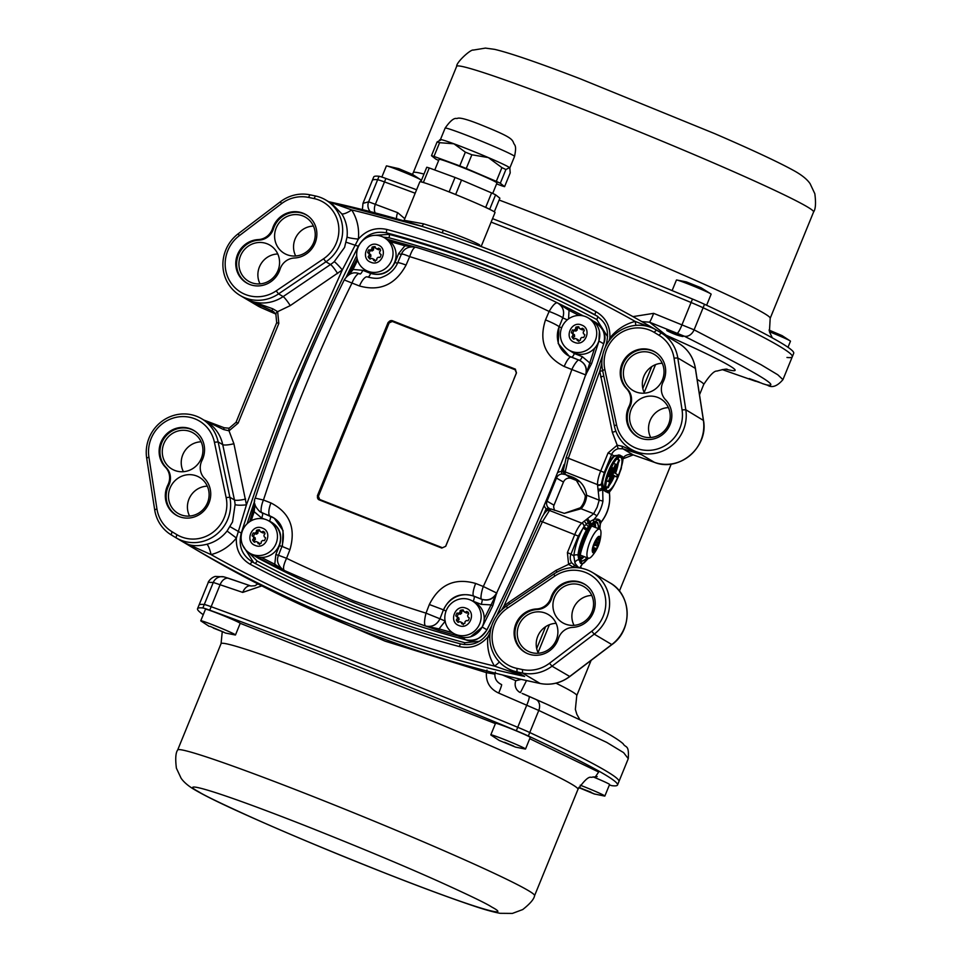 <?xml version="1.0" encoding="UTF-8"?>
<svg xmlns="http://www.w3.org/2000/svg" width="962" height="962" viewBox="0 0 962 962"><rect width="100%" height="100%" fill="white"/><g stroke="black" fill="none" stroke-linecap="round" stroke-linejoin="round"><path stroke-width="1.44" d="M520.43 692.568L526.515 680.567M666.197 335.834L666.221 335.269A179.882 7.828 22.2 0 1 726.298 369.3M523.532 693.939L546.38 704.052L522.751 693.65M224.976 577.164L250.998 586.014A9.367 5.628 -70.7 0 0 250.914 585.99L254.942 585.762L257.864 583.898M546.38 704.052L550.24 705.771M520.25 692.496A9.367 8.995 114 0 1 515.836 680.711L521.236 679.388M666.979 330.7L666.726 330.363C666.594 329.232 683.886 335.81 683.008 336.532C678.631 335.882 673.292 333.934 666.979 330.7M753.09 380.255L761.712 383.225M762.337 383.561A9.367 6.169 108.7 0 0 762.469 383.61L766.269 384.812C782.599 388.059 755.242 371.837 684.174 336.147L649.494 322.162L666.221 335.269A9.367 8.971 127.1 0 0 664.586 334.884M755.627 381.289L722.185 369.576L755.591 381.265M495.382 672.053L494.913 674.146C494.66 678.883 496.885 682.359 501.599 684.583A9.367 0.697 113.2 0 1 498.701 693.085L538.768 710.449L606.745 742.399L623.592 752.621L628.27 758.657M208.297 582.347L213.287 582.443L242.725 592.4A9.367 5.628 -70.7 0 1 250.914 585.99L228.776 578.366A9.367 6.169 108.7 0 0 220.154 584.631L211.147 606.709A406.12 17.677 22.2 0 1 517.724 727.284A21.873 0.95 22.2 0 1 529.761 732.527A406.12 17.677 22.2 0 1 618.939 781.529A406.12 17.677 -157.8 0 0 529.761 732.527A21.873 0.95 -157.8 0 0 517.724 727.284A406.12 17.677 -157.8 0 0 211.147 606.709A21.873 0.95 -157.8 0 0 204.281 604.521A21.873 0.95 22.2 0 1 211.147 606.709L209.728 610.173A406.12 17.677 22.2 0 1 516.317 730.747A21.873 0.95 22.2 0 1 528.342 736.002A406.12 17.677 22.2 0 1 617.52 785.004A406.12 17.677 22.2 0 1 612.205 785.713A21.873 0.95 22.2 0 1 609.391 784.944M554.485 510.353L553.595 506.77A6.253 5.988 -59.3 0 1 554.016 505.194L563.455 482.07A6.253 5.988 -59.3 0 1 571.392 478.487L579.124 481.529M641.882 321.633L649.494 322.162A9.367 0.709 111.5 0 0 653.667 313.347L632.972 316.618M766.269 384.812A9.367 9.259 102.4 0 0 767.387 385.137C771.993 388.167 777.176 386.327 782.936 379.653L777.813 374.795L760.954 364.67L694.095 329.834L653.667 313.347M396.536 218.747A9.367 5.64 -68.6 0 1 397.691 212.674L368.626 201.816L362.975 203.355L362.409 209.608M207.311 486.159A20.31 19.468 -59.3 0 0 189.586 516.065M556.108 623.34A20.31 19.468 -59.3 0 0 538.371 653.246M201.118 441.798A20.31 19.468 -59.3 0 0 183.393 471.705M591.774 595.442A20.31 19.468 -59.3 0 0 574.037 625.348M313.444 226.082A20.31 19.468 -59.3 0 0 295.707 255.988M277.777 253.98A20.31 19.468 -59.3 0 0 260.041 283.886M404.786 218.675L397.691 212.674M242.725 592.4L261.796 585.906M486.988 670.033L486.387 672.642L385.016 641.137L294.372 601.791M498.701 693.085C489.971 688.972 485.858 682.166 486.387 672.642L494.913 674.146M203.259 614.694A406.12 17.677 22.2 0 1 197.547 608.705L198.966 605.23A406.12 17.677 22.2 0 1 204.281 604.521A406.12 17.677 -157.8 0 0 198.966 605.23L208.309 582.335C207.431 583.381 210.101 577.837 215.272 576.43L223.857 576.851A9.367 9.259 102.4 0 0 213.287 582.443L202.862 607.984A21.873 0.95 22.2 0 1 209.728 610.173M662.229 363.263A20.31 19.468 -59.3 0 0 644.504 393.169M668.422 407.623A20.31 19.468 -59.3 0 0 650.697 437.518M550.036 508.898L548.28 507.708A6.253 5.988 120.7 0 1 547.065 501.07L556.505 477.958A6.253 5.988 120.7 0 1 562.036 473.977L565.584 474.531L575.312 478.607L585.293 495.634A18.747 17.977 120.7 0 1 580.327 507.804L564.297 513.359M677.284 333.153A9.367 1.419 -68.4 0 0 682.07 324.579L691.077 302.501A406.12 17.677 -157.8 0 0 491.113 222.114A406.12 17.677 22.2 0 1 691.077 302.501A21.873 0.95 22.2 0 1 703.114 307.756A21.873 0.95 -157.8 0 0 691.077 302.501L692.496 299.038A406.12 17.677 -157.8 0 0 492.532 218.639M782.948 379.629L792.291 356.758A406.12 17.677 -157.8 0 0 703.114 307.756A406.12 17.677 22.2 0 1 792.291 356.758A406.12 17.677 22.2 0 1 786.964 357.467M370.274 211.616A9.367 9.247 -89.5 0 1 368.626 201.816L377.633 179.738A406.12 17.677 -157.8 0 0 372.318 180.459A406.12 17.677 22.2 0 1 377.633 179.738A21.873 0.95 22.2 0 1 384.499 181.926A21.873 0.95 -157.8 0 0 377.633 179.738L379.04 176.274A406.12 17.677 -157.8 0 0 373.725 176.984L362.987 203.319M415.175 193.23A406.12 17.677 -157.8 0 0 384.499 181.926A406.12 17.677 22.2 0 1 415.175 193.23M580.759 566.774A3.127 2.802 -15.7 0 1 580.687 566.57L581.024 567.556A9.367 8.983 -59.3 0 0 581.385 568.241L580.687 566.57A3.127 2.802 -15.7 0 1 580.663 566.462M207.503 502.741A20.96 20.094 120.7 0 1 178.607 513.708A20.96 20.094 120.7 0 1 171.501 485.137A20.96 20.094 120.7 0 1 199.976 477.657A20.96 20.094 120.7 0 1 207.503 502.741M556.301 639.922A20.96 20.094 120.7 0 1 527.404 650.889A20.96 20.094 120.7 0 1 520.286 622.318A20.96 20.094 120.7 0 1 548.773 614.838A20.96 20.094 120.7 0 1 556.301 639.922M201.323 458.393A20.96 20.094 120.7 0 1 172.426 469.348A20.96 20.094 120.7 0 1 165.308 440.776A20.96 20.094 120.7 0 1 193.795 433.309A20.96 20.094 120.7 0 1 201.323 458.393M591.967 612.036A20.96 20.094 120.7 0 1 563.071 622.991A20.96 20.094 120.7 0 1 555.964 594.42A20.96 20.094 120.7 0 1 584.439 586.952A20.96 20.094 120.7 0 1 591.967 612.036M313.636 242.677A20.96 20.094 120.7 0 1 284.74 253.631A20.96 20.094 120.7 0 1 277.633 225.06A20.96 20.094 120.7 0 1 306.108 217.592A20.96 20.094 120.7 0 1 313.636 242.677M277.97 270.562A20.96 20.094 120.7 0 1 249.074 281.529A20.96 20.094 120.7 0 1 241.955 252.958A20.96 20.094 120.7 0 1 270.442 245.478A20.96 20.094 120.7 0 1 277.97 270.562M565.488 474.555L572.318 477.044L577.741 480.303M585.293 495.634L586.628 495.238A20.827 19.974 120.7 0 1 581.108 508.754L593.686 513.696L581.902 523.075A3.127 2.633 48.9 0 1 584.138 526.382L588.131 522.486L593.999 519.456C597.751 518.542 600.096 519.444 601.034 522.15L600.264 524.422L599.314 521.031L597.739 520.105L593.698 522.101L588.455 526.286L586.435 530.122A23.425 6.578 111.5 0 0 577.994 555.11A3.127 2.104 5.9 0 0 573.809 555.832L575.011 563.251L577.982 566.979M662.433 379.858A20.96 20.094 120.7 0 1 633.537 390.812A20.96 20.094 120.7 0 1 626.418 362.241A20.96 20.094 120.7 0 1 654.906 354.774A20.96 20.094 120.7 0 1 662.433 379.858M668.614 424.206A20.96 20.094 120.7 0 1 639.718 435.173A20.96 20.094 120.7 0 1 632.611 406.601A20.96 20.094 120.7 0 1 661.086 399.122A20.96 20.094 120.7 0 1 668.614 424.206M229.281 428.234L224.23 427.765L223.497 429.509L229.016 430.808A3.127 0.661 -101.9 0 1 229.136 428.21L229.136 428.21A3.127 0.661 -101.9 0 1 229.281 428.234M203.884 420.069L224.23 427.765L229.136 428.21L236.015 422.366L276.695 322.691L278.824 323.424L277.645 311.652L272.763 308.778L248.521 300.108A37.482 35.943 -59.3 0 0 283.141 296.597L278.559 293.879A37.482 35.943 120.7 0 1 240.127 295.454A37.482 35.943 120.7 0 1 238.263 233.73L280.471 201.707A37.482 35.943 120.7 0 1 309.968 194.817A1207.731 1157.995 120.7 0 1 315.488 195.983A36.833 35.317 120.7 0 1 325.745 199.988A36.833 35.317 120.7 0 1 325.938 261.808L330.519 264.514L283.141 296.597A9.367 1.178 -124.1 0 1 290.259 305.615L277.645 311.652A3.127 0.818 145.3 0 0 275.841 313.889L275.841 313.889A3.127 0.818 145.3 0 0 275.914 313.949L271.969 310.774L275.841 313.889L276.695 322.691M146.681 458.128A37.482 35.943 120.7 0 1 162.482 420.911A37.482 35.943 120.7 0 1 201.719 418.783A37.482 35.943 120.7 0 1 218.146 441.931L229.858 497.246A36.833 35.317 120.7 0 1 215.512 535.173A36.833 35.317 120.7 0 1 176.154 537.866A36.833 35.317 120.7 0 1 176.01 537.77A1207.731 1157.995 120.7 0 1 171.2 534.872A37.482 35.943 120.7 0 1 154.702 509.908L146.681 458.128L148.918 457.082A34.367 32.948 120.7 0 1 175.757 417.4A34.367 32.948 120.7 0 1 214.418 442.231L226.13 497.546A33.706 32.311 120.7 0 1 212.939 532.311A33.706 32.311 120.7 0 1 176.852 534.644A1204.604 1155.001 120.7 0 1 172.054 531.745A34.367 32.948 120.7 0 1 156.926 508.862L148.918 457.082M569.72 676.466L552.02 666.173A37.482 35.943 120.7 0 1 522.522 673.051A1207.731 1157.995 120.7 0 1 517.003 671.885A36.833 35.317 120.7 0 1 506.746 667.893A36.833 35.317 120.7 0 1 506.553 606.072L553.932 573.989A37.482 35.943 120.7 0 1 592.364 572.426A37.482 35.943 120.7 0 1 594.227 634.15L611.784 644.552L569.576 676.575A37.482 35.943 120.7 0 1 540.079 683.453A1207.731 1157.995 120.7 0 1 198.352 551.034L188.432 545.153A1207.731 1157.995 120.7 0 1 183.718 542.34M549.506 663.263L552.02 666.173L594.227 634.15L591.726 631.24L549.506 663.263A34.367 32.948 120.7 0 1 522.474 669.564A1204.604 1155.001 120.7 0 1 516.967 668.41A33.706 32.311 120.7 0 1 492.496 642.255A33.706 32.311 120.7 0 1 507.407 608.176L554.785 576.094A34.367 32.948 120.7 0 1 600.216 584.331A34.367 32.948 120.7 0 1 591.726 631.24M575.12 565.776L575.168 565.788A3.127 1.611 113 0 0 573.051 566.991L575.372 567.592M575.228 565.824A3.127 1.611 113 0 0 575.168 565.788L580.699 568.109L575.228 565.824L571.849 562.974A9.367 8.983 120.7 0 1 570.959 554.148L573.809 555.832C574.999 546.765 578.198 537.313 583.381 527.513A3.127 1.263 -151.1 0 0 586.435 530.122M581.144 568.193L581.024 567.556A3.127 2.97 -177.9 0 1 580.639 566.149M195.803 431.782A23.353 22.391 -59.3 0 0 165.5 436.532A23.353 22.391 -59.3 0 0 166.234 467.604A15.705 15.055 120.7 0 1 168.723 485.437A23.353 22.391 -59.3 0 0 178.235 516.197M586.447 585.425A23.353 22.391 -59.3 0 0 551.743 598.268A15.705 15.055 120.7 0 1 537.397 609.487A23.353 22.391 -59.3 0 0 515.584 627.933A23.353 22.391 -59.3 0 0 527.02 653.378M308.117 216.065A23.353 22.391 -59.3 0 0 273.412 228.908A15.705 15.055 120.7 0 1 259.067 240.127A23.353 22.391 -59.3 0 0 237.253 258.574A23.353 22.391 -59.3 0 0 248.689 284.018M481.144 246.537L495.033 212.518A40.608 1.768 -157.8 0 0 458.092 195.539A40.608 1.768 -157.8 0 0 419.829 181.83L404.124 220.298L423.52 223.821L443.278 230.05C461.026 236.363 473.148 241.294 479.605 244.829L480.002 246.116M600.011 526.972L599.819 529.22M563.395 472.426L562.974 471.488L561.351 471.512L562.036 473.977M571.392 478.487L563.792 473.328M557.563 472.643A8.333 7.985 120.7 0 1 561.351 471.512L561.676 470.55L563.491 471.188M565.379 474.47L562.974 471.488M581.902 523.075A15.62 4.389 -68.5 0 1 581.794 523.16L549.494 510.461L550.961 508.958L564.345 513.359L581.108 508.754L580.327 507.804M597.895 489.165A3.127 1.407 -7.7 0 0 601.996 488.083L601.539 483.886A3.127 2.501 178.6 0 1 597.522 484.776L599.206 500.18L586.628 495.238C585.317 486.483 580.555 480.423 572.318 477.044M598.34 490.933A3.127 0.926 166.7 0 0 602.561 489.393L603.571 489.069L606.192 491.895A19.529 5.483 -68.5 0 1 605.976 491.786A19.529 5.483 -68.5 0 1 608.405 471.308A19.529 5.483 -68.5 0 1 620.49 455.555C620.454 458.092 624.013 450.505 621.199 468.759C609.559 499.783 607.118 490.115 606.192 491.895L602.693 489.67L602.946 501.094L599.206 500.18L597.149 507.214L593.686 513.696L596.921 515.836L593.999 519.456A3.127 2.621 -111.7 0 0 593.698 522.101L591.233 525.673C584.078 536.616 580.17 547.546 579.521 558.465L579.545 559.499C579.797 563.648 581.313 564.754 584.102 562.794L584.066 562.902M609.427 493.578L609.403 493.326A37.482 35.943 120.7 0 1 601.034 522.15A3.127 2.91 -8.9 0 0 600.228 523.977L599.891 525.961M618.482 448.689L622.979 448.821A3.127 1.599 -71.5 0 1 622.318 446.26L617.207 445.214A3.127 0.661 78.1 0 0 618.482 448.689A9.367 8.983 120.7 0 0 611.64 454.473L613.732 455.711C608.044 462.494 604.04 471.428 601.719 482.527L604.268 472.522L611.64 454.473L608.08 452.922L600.721 470.971L568.326 458.237L565.223 471.921L597.522 484.62A15.62 4.389 -68.5 0 1 597.522 484.776M619.636 455.218L613.732 455.711L614.189 456.457A19.529 5.483 111.5 0 0 602.549 482.443L603.571 489.069M654.569 462.397A3.127 0.866 -70.6 0 1 654.521 462.385A3.127 0.866 -70.6 0 1 654.473 462.361L641.498 454.677L622.979 448.821L633.176 454.87A9.367 8.983 -59.3 0 0 622.366 458.802M703.402 420.406L685.81 409.752A37.482 35.943 120.7 0 1 670.009 446.957A37.482 35.943 120.7 0 1 630.783 449.086A37.482 35.943 120.7 0 1 614.357 425.95L602.645 370.635A36.833 35.317 120.7 0 1 616.979 332.696A36.833 35.317 120.7 0 1 656.337 330.014A36.833 35.317 120.7 0 1 656.481 330.098A1207.731 1157.995 120.7 0 1 661.303 332.996A37.482 35.943 120.7 0 1 677.801 357.972L685.81 409.752L682.058 409.884A34.367 32.948 120.7 0 1 655.206 449.567A34.367 32.948 120.7 0 1 616.546 424.735L604.833 369.42A33.706 32.311 120.7 0 1 618.025 334.656A33.706 32.311 120.7 0 1 654.112 332.323A1204.604 1155.001 120.7 0 1 658.922 335.221A34.367 32.948 120.7 0 1 674.037 358.104L682.058 409.884M479.377 245.887A3.127 2.958 119.5 0 1 479.605 244.829M656.914 353.246A23.353 22.391 -59.3 0 0 626.611 357.996A23.353 22.391 -59.3 0 0 627.344 389.069A15.705 15.055 120.7 0 1 629.833 406.902A23.353 22.391 -59.3 0 0 639.345 437.662M544.191 505.399A8.333 7.985 -59.3 0 0 546.139 508.778L548.027 509.607M547.546 510.401L545.707 509.704L548.28 507.708M588.552 558.056L584.451 562.505M204.04 420.166L223.497 429.509M227.068 531.024L232.551 521.921L235.101 504.569A9.367 1.575 175.4 0 0 246.452 504.822L236.375 538.011L227.068 531.024A36.833 35.317 -59.3 0 1 206.89 544.251C197.198 546.632 189.454 545.983 183.646 542.303L188.432 545.153A1207.731 1157.995 120.7 0 0 524.639 676.418L494.516 666.089A9.367 2.393 147.6 0 0 499.326 661.928M206.89 544.251A9.367 1.924 75.8 0 1 211.051 554.605C221.224 551.923 229.665 546.392 236.375 538.011C235.81 549.747 240.428 558.513 250.228 564.297C316.714 599.627 386.423 627.044 459.355 646.56C470.502 649.013 480.002 645.803 487.866 636.928C486.832 647.534 489.045 657.262 494.516 666.089C394.745 641.87 300.264 604.701 211.051 554.605L183.646 542.303M512.626 671.368L524.639 676.418L517.003 671.885L516.967 668.41M557.022 572.113A9.367 1.178 55.9 0 0 555.976 570.394L568.59 564.357L573.051 566.991M575.011 563.251A3.127 2.092 149.7 0 1 578.811 559.764L582.467 563.924L580.687 566.582M577.994 555.11L578.811 559.764L579.545 559.499M548.292 509.295L546.837 510.81A3.127 2.658 -130.2 0 1 549.494 510.461L542.388 521.801L578.33 536.099L570.959 554.148L567.412 552.597L568.59 564.357A3.127 0.818 -34.7 0 1 571.849 562.974M166.234 467.604L165.416 467.207A23.425 22.463 120.7 0 1 164.827 435.858A23.425 22.463 120.7 0 1 195.442 431.517A23.425 22.463 120.7 0 1 201.96 460.557A15.62 14.971 120.7 0 0 204.437 478.294A23.425 22.463 120.7 0 1 206.289 508.008A23.425 22.463 120.7 0 1 177.826 516.017A23.425 22.463 120.7 0 1 167.893 484.944L168.723 485.437M165.416 467.207A15.62 14.971 120.7 0 1 167.893 484.944M536.628 608.946A23.425 22.463 120.7 0 0 514.682 627.693A23.425 22.463 120.7 0 0 526.623 653.198A23.425 22.463 120.7 0 0 558.393 638.54A15.62 14.971 120.7 0 1 572.667 627.38A23.425 22.463 120.7 0 0 594.071 610.63A23.425 22.463 120.7 0 0 586.086 585.161A23.425 22.463 120.7 0 0 550.901 597.799A15.62 14.971 120.7 0 1 536.628 608.946L537.397 609.487M273.412 228.908L272.571 228.439A15.62 14.971 120.7 0 1 258.309 239.586L259.067 240.127M272.571 228.439A23.425 22.463 120.7 0 1 307.768 215.801A23.425 22.463 120.7 0 1 315.74 241.27A23.425 22.463 120.7 0 1 294.336 258.02A15.62 14.971 120.7 0 0 280.062 269.18A23.425 22.463 120.7 0 1 248.292 283.838A23.425 22.463 120.7 0 1 236.351 258.333A23.425 22.463 120.7 0 1 258.309 239.586M280.471 201.707L281.457 203.703A34.367 32.948 120.7 0 1 308.501 197.402A1204.604 1155.001 120.7 0 1 314.009 198.557A33.706 32.311 120.7 0 1 338.468 224.711A33.706 32.311 120.7 0 1 323.569 258.79L276.19 290.873A34.367 32.948 120.7 0 1 230.76 282.636A34.367 32.948 120.7 0 1 239.249 235.726L238.263 233.73M281.457 203.703L239.249 235.726M276.19 290.873L278.559 293.879L325.938 261.808L323.569 258.79M261.52 307.816L257.684 305.856A37.482 35.943 120.7 0 0 261.496 307.804L275.998 314.129L261.52 307.816A3.127 0.878 -66.4 0 1 261.52 307.816A3.127 0.878 -66.4 0 1 261.496 307.804L248.521 300.108L271.969 310.774L272.763 308.778M423.52 223.821A3.127 1.623 -74 0 1 421.188 226.094L421.067 226.046A1207.731 1157.995 120.7 0 0 328.631 201.695M443.278 230.05L442.255 232.852L422.498 226.491L328.595 201.671M609.102 340.752L609.86 337.999C610.425 326.262 605.795 317.508 596.007 311.712C529.521 276.395 459.812 248.966 386.868 229.461C375.733 227.008 366.233 230.207 358.357 239.081L342.316 269.937A9.367 0.854 48.7 0 0 334.247 261.64L344.576 247.402L347.041 237.049A36.833 35.317 -59.3 0 0 341.738 213.804L331.625 203.475M635.786 325.384A9.367 1.924 75.8 0 0 635.173 321.416L649.867 327.044M662.806 333.838L663.768 334.415M328.715 201.743L351.719 209.932A9.367 2.393 -32.4 0 1 341.738 213.804M547.318 509.848L550.961 508.958M600.12 526.178L599.987 527.332M565.139 474.23L565.223 471.921A3.127 2.525 -2.1 0 1 563.516 469.757L563.395 472.234M619.865 456.986L619.552 455.471M614.189 456.457L618.867 454.918L620.49 455.555M630.783 449.086L635.365 451.803A37.482 35.943 -59.3 0 0 641.498 454.677L622.318 446.26M627.344 389.069L626.527 388.672A23.425 22.463 120.7 0 1 625.937 357.323A23.425 22.463 120.7 0 1 656.553 352.982A23.425 22.463 120.7 0 1 663.083 382.022A15.62 14.971 120.7 0 0 665.548 399.759A23.425 22.463 120.7 0 1 667.4 429.473A23.425 22.463 120.7 0 1 638.936 437.482A23.425 22.463 120.7 0 1 629.004 406.409L629.833 406.902M626.527 388.672A15.62 14.971 120.7 0 1 629.004 406.409M383.249 237.121L388.997 237.806C461.459 257.191 530.711 284.427 596.777 319.528A3.127 0.89 118 0 0 597.486 316.318L597.943 316.57M373.857 235.401L389.105 234.367A1068.289 1024.289 120.7 0 1 597.486 316.318L597.041 315.945M253.643 562.626L242.604 545.033M600.228 523.977L599.314 521.031M597.739 520.105L593.758 522.462M587.686 558.008L581.866 561.399C574.831 558.561 591.51 517.7 597.667 522.679L599.122 528.932M489.826 637.048A9.367 1.142 6.2 0 1 487.866 636.928L490.139 632.695M501.43 610.245L503.92 606.084A9.367 0.854 -131.3 0 1 504.894 607.262M579.521 558.465L578.679 558.694A23.425 6.578 111.5 0 1 590.716 524.999L591.233 525.673M578.33 536.099L584.006 526.587A3.127 1.503 -154.9 0 0 587.024 528.944M610.714 338.684L609.86 337.999C616.57 329.629 625.011 324.098 635.173 321.416C545.971 271.308 451.479 234.151 351.719 209.932C357.191 218.759 359.403 228.475 358.357 239.081A9.367 1.142 6.2 0 1 347.041 237.049M602.272 484.235L601.49 484.319A3.127 2.429 178.8 0 1 597.534 485.125M588.455 526.286A3.127 1.708 -139.6 0 1 586.111 523.953A3.127 1.984 -129.7 0 0 583.994 521.308M591.377 525.48L590.872 524.831A3.127 1.359 -111.6 0 1 589.514 521.705A3.127 0.998 -124.4 0 0 587.722 519.011M603.427 488.816L602.561 489.393L601.996 488.083L602.837 487.674M602.332 483.802L601.539 483.886L601.719 482.527L602.549 482.443M602.669 370.755A9.367 1.575 -4.6 0 1 599.783 371.2L601.851 362.927M591.81 524.867L591.365 524.266A3.127 1.407 69.6 0 1 590.259 521.296M567.412 552.597L574.771 534.547A15.62 4.389 111.5 0 1 581.794 523.16A3.127 2.658 -130.1 0 1 584.006 526.587L584.138 526.382A3.127 1.539 24.4 0 0 587.145 528.679M586.399 519.769A3.127 1.215 -122.3 0 1 588.131 522.486A3.127 1.359 -116.5 0 0 589.718 525.408M607.118 490.56A17.965 5.038 -68.5 0 1 609.355 471.717A17.965 5.038 -68.5 0 1 620.478 457.227A17.965 5.038 -68.5 0 1 618.59 475.793A17.965 5.038 -68.5 0 1 607.323 490.656A17.965 5.038 -68.5 0 1 607.118 490.56M606.048 488.78A17.965 5.038 111.5 0 0 607.635 487.409M609.126 485.63A17.965 5.038 111.5 0 0 614.417 476.094M615.476 473.448A17.965 5.038 111.5 0 0 618.217 463.383M618.482 459.692A17.965 5.038 111.5 0 0 618.265 457.744M613.515 463.335L615.452 464.105L608.381 481.433L606.553 480.723M615.452 464.105L616.065 464.466L608.994 481.794L606.529 480.832M608.381 481.433L608.994 481.794M605.819 486.58L608.297 487.674L613.431 475.096L616.486 476.911L613.215 475.625M608.297 487.674L605.819 486.7M616.762 459.018L618.891 459.86L607.683 487.313M618.891 459.86L619.504 460.221L614.369 472.787L617.424 474.603L616.486 476.911M611.363 467.243L612.313 467.616L608.778 476.286L607.84 475.925M612.313 467.616L612.926 467.977L609.379 476.647L607.816 476.034M608.778 476.286L609.379 476.647M592.219 536.928A15.62 4.389 -68.5 0 1 599.663 529.148A15.62 4.389 -68.5 0 1 600.973 533.201C600.637 541.895 597.618 549.542 591.943 556.144A15.62 4.389 -68.5 0 1 588.239 558.225A15.62 4.389 -68.5 0 1 592.219 536.928M599.927 537.433C601.382 541.774 593.446 556.926 592.436 551.695C590.981 547.342 598.917 532.19 599.927 537.433M596.5 540.68A5.471 1.539 -68.5 0 1 597.186 539.898L597.907 538.215A7.035 1.972 -68.5 0 1 598.761 538.023A7.035 1.972 -68.5 0 1 598.881 538.083L598.46 539.73A5.471 1.539 -68.5 0 1 598.629 540.403L599.338 539.886A7.035 1.972 -68.5 0 1 598.965 542.34L598.136 543.614A5.471 1.539 -68.5 0 1 597.63 545.069L597.618 546.236A7.035 1.972 -68.5 0 1 596.272 548.821L595.863 548.448A5.471 1.539 -68.5 0 1 595.189 549.23L594.468 550.913A7.035 1.972 -68.5 0 1 593.614 551.106A7.035 1.972 -68.5 0 1 593.494 551.034L593.915 549.398A5.471 1.539 -68.5 0 1 593.734 548.713L593.025 549.23A7.035 1.972 -68.5 0 1 593.41 546.789L594.227 545.514A5.471 1.539 -68.5 0 1 594.732 544.047L594.744 542.881A7.035 1.972 -68.5 0 1 596.103 540.307L595.995 540.476M598.46 539.73L597.426 539.333M598.629 540.403L597.198 539.85M598.965 542.34L595.658 541.041M598.136 543.614L594.985 542.376M597.63 545.069L594.732 543.939M593.085 548.46L593.734 548.713M597.618 546.236L594.408 544.973M595.863 548.448L593.265 547.426M593.602 550.577L594.468 550.913M595.189 549.23L593.097 548.412M484.042 206.662L485.69 207.371A41.39 1.804 22.2 0 1 489.694 209.259L489.935 209.451M447.727 191.378L449.146 191.895A41.39 1.804 22.2 0 1 455.651 194.504L457.299 195.214M421.115 181.89L420.875 181.698A41.39 1.804 22.2 0 1 423.376 182.419L424.795 182.936M489.694 209.259L495.598 194.817L499.879 198.196L494.312 211.82M495.598 194.817A41.39 1.804 -157.8 0 0 491.594 192.917L485.69 207.371M491.594 192.917L461.544 180.05L455.651 194.504M461.544 180.05A41.39 1.804 -157.8 0 0 455.038 177.453L449.146 191.895M455.038 177.453L429.268 167.965L423.376 182.419M429.268 167.965A41.39 1.804 -157.8 0 0 426.767 167.256L420.875 181.698M439.538 139.995L440.464 139.61A37.482 1.635 22.2 0 1 453.944 143.807A37.482 1.635 22.2 0 1 488.359 157.588A37.482 1.635 22.2 0 1 509.523 167.604A37.482 1.635 22.2 0 1 509.824 167.917L510.197 172.907L504.593 186.64A41.39 1.804 22.2 0 1 502.092 185.919L496.584 183.898M438.672 160.462A41.39 1.804 22.2 0 1 435.774 159.079L431.493 155.7L437.085 141.967A41.39 1.804 -157.8 0 1 439.598 142.677L453.944 143.807L465.355 152.164A41.39 1.804 22.2 0 1 471.861 154.774L488.359 157.588L501.911 167.629A41.39 1.804 22.2 0 1 505.916 169.528L509.523 167.604M437.085 141.967L440.704 140.043M492.7 193.434L496.969 182.972A31.241 1.359 -157.8 0 0 468.554 169.901A31.241 1.359 -157.8 0 0 439.117 159.367L434.776 169.997M505.916 169.528L500.312 183.249L504.593 186.64M471.861 154.774L466.257 168.494L496.308 181.361L501.911 167.629M496.308 181.361A41.39 1.804 22.2 0 1 500.312 183.249M439.598 142.677L433.994 156.409L459.752 165.885L465.355 152.164M459.752 165.885A41.39 1.804 22.2 0 1 466.257 168.494M431.493 155.7A41.39 1.804 22.2 0 1 433.994 156.409M240.187 623.316L495.406 723.616M529.737 738.684L598.677 772.029L595.538 776.587M197.547 608.705A406.12 17.677 22.2 0 1 202.862 607.984M792.291 356.758L793.698 353.282A406.12 17.677 -157.8 0 0 704.521 304.281A21.873 0.95 -157.8 0 0 692.496 299.038M416.594 189.767A406.12 17.677 -157.8 0 0 385.906 178.463A21.873 0.95 -157.8 0 0 379.04 176.274M392.111 320.623L515.187 369.083L392.111 320.623L388.131 322.414L317.376 495.791L318.987 499.783L441.762 548.063L445.731 546.272L516.486 372.895L515.295 369.119M571.019 356.986L569.155 356.132L558.2 343.53L559.006 326.647A12.494 1.275 -156.7 0 0 545.49 319.913C538.696 340.993 544.925 356.517 564.189 366.486L571.861 369.516C545.779 443.025 516.269 515.355 483.309 586.495L475.649 583.453C454.798 577.513 439.357 584.523 429.341 604.521L426.01 613.143C377.741 598.22 331.265 579.93 286.568 558.309C283.513 564.85 282.768 568.915 284.343 570.49L353.547 600.805L425.457 625.997C424.098 624.434 424.278 620.153 426.01 613.143L439.971 618.794C436.844 624.975 432.01 627.38 425.469 625.997C431.962 627.356 436.808 624.963 439.971 618.794L443.434 609.836L429.341 604.521M282.96 569.696L284.343 570.502L282.948 569.696C277.777 565.211 276.286 560.425 278.487 555.327L281.962 546.38L289.923 549.687C296.092 528.234 289.766 512.65 270.935 502.946L263.456 500.036C287.854 425.529 317.376 353.198 352.008 283.044L359.475 285.979C379.894 291.666 395.43 284.704 406.06 265.079L409.68 256.626C457.275 271.152 503.751 289.442 549.122 311.46C552.705 305.375 555.447 302.501 557.347 302.826C511.435 280.519 464.393 262.013 416.221 247.318L416.053 247.258C464.285 261.965 511.375 280.483 557.323 302.814L570.117 309.163L569.035 310.329L568.566 318.867M445.081 621.031L439.983 618.794L443.434 609.836C449.867 596.705 459.932 592.111 473.641 596.043L481.637 599.218C480.134 599.386 481.433 591.402 483.309 586.495L496.645 593.001C529.785 521.488 559.463 448.785 585.654 374.891L571.861 369.516C573.953 364.682 578.402 358.585 579.184 360.209L571.163 357.046A12.494 2.958 111.5 0 0 571.091 357.01A12.494 2.958 111.5 0 0 564.189 366.486M580.254 360.702L579.184 360.209C585.149 363.215 587.301 368.109 585.654 374.891L591.594 363.624L589.79 362.951L585.858 375C587.529 368.218 585.377 363.323 579.377 360.305M569.251 356.18L579.1 360.173M569.336 356.229A23.87 22.884 -59.3 0 1 559.162 326.743L562.782 317.881C564.826 311.255 563.01 306.241 557.347 302.826C563.047 306.265 564.862 311.279 562.782 317.881C562.385 317.003 553.871 313.107 549.122 311.46L545.49 319.913M416.221 247.318C414.309 246.633 412.133 249.735 409.68 256.626C403.571 254.088 400.913 253.403 401.719 254.533M416.053 247.258C409.054 245.971 404.184 248.232 401.431 254.052L397.679 262.818A12.494 1.287 23.1 0 1 406.06 265.079M397.679 262.818C394.745 269.552 389.67 274.302 382.455 277.068C379.004 278.788 373.965 278.727 367.364 276.888L367.472 276.936A12.494 4.052 111.4 0 0 367.364 276.888A12.494 4.052 111.4 0 0 359.475 285.979M359.68 273.881C358.357 272.042 353.775 278.078 352.008 283.044L344.673 280.11M255.664 498.22L263.456 500.036C261.255 504.797 260.089 512.842 262.133 512.89L269.937 515.933A12.494 4.052 -68.7 0 1 270.935 502.946M359.572 273.833C353.86 271.392 348.785 273.352 344.348 279.726C309.499 350.288 279.798 423.039 255.279 498.003C253.102 501.936 254.665 506.517 259.956 511.736L274.17 518.157L283.081 530.615L282.395 546.5M278.908 555.447L286.568 558.309L289.923 549.687M446.055 611.074L443.59 609.932A23.87 22.884 -59.3 0 1 473.917 596.236L473.641 596.043A12.494 2.958 -68.4 0 1 475.649 583.453M513.948 378.92L516.39 372.943L515.103 369.757L392.328 321.464L389.153 322.907L318.398 496.284L319.685 499.47L442.46 547.763L445.634 546.332L448.148 540.175M580.17 360.654L579.184 360.209M484.211 618.782L496.849 593.109C493.29 599.158 488.287 601.238 481.83 599.35L481.637 599.218C488.071 601.094 493.073 599.013 496.645 593.001L492.784 605.747L491.053 604.882L481.18 604.352L472.222 600.865M557.323 302.814L569.035 310.329L579.064 315.44M414.55 246.897L386.844 239.189A1062.024 1018.289 120.7 0 1 405.711 244.504L414.49 246.885M348.737 274.855L351.864 269.324L362.758 270.31L370.671 273.424C381.457 276.359 389.586 272.691 395.033 262.422L398.653 253.547L404.906 245.779L413.816 246.789M249.759 521.632A1896.703 1818.601 120.7 0 1 253.102 511.483L254.93 504.22M438.937 630.591L425.457 625.997L439.033 628.883L438.937 630.591A1062.024 1018.289 120.7 0 0 458.261 636.026M261.387 557.407L274.916 564.333L284.343 570.502L274.579 565.945L275.853 554.473L279.473 545.598C282.756 534.475 279.461 526.31 269.576 521.127L268.302 520.622M593.169 321.067L595.262 322.138C603.186 327.116 605.988 334.331 603.667 343.783L598.941 341.077L599.386 331.313M470.634 636.736L482.239 627.044L486.94 629.797C481.998 638.215 474.891 641.534 465.644 639.778L461.76 637.157M557.395 302.85L577.561 312.939A1062.024 1018.289 120.7 0 0 570.117 309.163A1062.024 1018.289 120.7 0 1 577.561 312.939A1062.024 1018.289 120.7 0 1 583.345 315.921A1062.024 1018.289 120.7 0 0 577.561 312.939L582.142 315.283A1062.337 1018.59 -59.3 0 1 583.429 315.945L582.142 315.283M405.736 244.504L404.906 245.779L390.259 241.618M349.146 274.615L352.886 269.781L357.563 260.245M253.102 511.483L254.16 511.712L254.99 504.521M255.387 556.252L256.505 557.13M264.334 519.059L261.676 518.013A4.69 1.311 111.5 0 0 262.325 513.011L260.029 511.784M571.681 357.239A4.69 1.311 111.5 0 0 574.362 353.535L582.263 356.637L589.79 362.951L594.612 348.244M445.286 621.103L439.033 628.883L452.525 632.719M261.676 518.013L254.16 511.712L251.166 520.779M268.843 520.935L271.897 522.739A18.747 17.977 120.7 0 1 279.088 545.454A18.747 17.977 120.7 0 1 252.778 554.99L249.735 553.174A18.747 17.977 120.7 0 1 243.831 527.885A18.747 17.977 120.7 0 1 268.843 520.935A18.747 17.977 120.7 0 1 276.034 543.638A18.747 17.977 120.7 0 1 249.735 553.174M255.291 545.454C244.288 541.75 251.767 523.34 262.373 528.114C273.376 531.818 265.885 550.228 255.291 545.454M262.602 540.44A5.471 5.243 120.7 0 1 261.387 541.426L261.147 543.229A7.035 6.734 120.7 0 1 258.153 543.722L257.479 542.063A5.471 5.243 120.7 0 1 256.084 541.51L254.437 542.267A7.035 6.734 120.7 0 1 252.621 539.886L253.715 538.407A5.471 5.243 120.7 0 1 253.535 536.88L252.116 535.81A7.035 6.734 120.7 0 1 253.295 532.936L255.062 533.128A5.471 5.243 120.7 0 1 256.265 532.142L256.517 530.339A7.035 6.734 120.7 0 1 259.5 529.846L260.173 531.505A5.471 5.243 120.7 0 1 261.568 532.058L263.227 531.313A7.035 6.734 120.7 0 1 265.043 533.682L263.949 535.161A5.471 5.243 120.7 0 1 264.129 536.688L265.536 537.758A7.035 6.734 120.7 0 1 264.37 540.632L262.602 540.44M259.608 544.588L259.151 543.049L257.479 542.063M254.87 542.063A7.035 6.734 120.7 0 1 254.064 540.74L255.387 539.393A5.471 5.243 120.7 0 1 255.195 537.866L253.571 536.676A7.035 6.734 120.7 0 1 254.738 533.802L256.734 534.114A5.471 5.243 120.7 0 1 257.936 533.14L256.265 532.142M252.621 539.886L254.064 540.74M253.715 538.407L255.387 539.393M253.535 536.88L255.195 537.866M260.173 531.505L261.844 532.491A5.471 5.243 120.7 0 1 263.239 533.044L264.67 532.166M263.239 533.044L261.568 532.058M252.116 535.81L253.571 536.676M253.295 532.936L254.738 533.802M255.062 533.128L256.734 534.114M259.86 530.723A7.035 6.734 120.7 0 0 257.96 531.192L256.517 530.339M257.96 531.192L257.936 533.14M235.642 580.711L229.726 578.691M209.187 626.37L200.95 620.983A18.747 0.818 22.2 0 1 200.769 620.779L205.495 609.211A18.747 0.818 22.2 0 1 223.16 615.536A18.747 0.818 22.2 0 1 240.199 623.376L235.486 634.944A18.747 0.818 22.2 0 1 235.209 634.968L225.553 633.056L210.113 626.37L225.553 633.056M200.769 620.779A18.747 0.818 22.2 0 1 218.434 627.104A18.747 0.818 22.2 0 1 235.486 634.944M213.311 628.066L223.93 632.25L213.42 627.801M534.319 698.749L522.138 693.434M499.23 740.451L490.993 735.064A18.747 0.818 22.2 0 1 490.812 734.848L495.538 723.292A18.747 0.818 22.2 0 1 498.268 723.941A18.747 0.818 22.2 0 1 517.905 731.565A18.747 0.818 22.2 0 1 530.242 737.457L525.529 749.013A18.747 0.818 22.2 0 1 525.252 749.037L515.596 747.125L499.23 740.451L515.596 747.125M490.812 734.848A18.747 0.818 22.2 0 1 493.542 735.497A18.747 0.818 22.2 0 1 513.191 743.133A18.747 0.818 22.2 0 1 525.529 749.013M504.521 742.255L513.756 746.139L504.521 742.255M593.073 776.863A18.747 0.818 22.2 0 1 601.575 780.471A18.747 0.818 22.2 0 1 609.583 784.487L604.857 796.043A18.747 0.818 22.2 0 1 604.581 796.067L594.107 793.915L578.775 787.601M580.23 785.196A18.747 0.818 22.2 0 1 596.861 792.027A18.747 0.818 22.2 0 1 604.857 796.043M578.932 787.301L594.937 794.167M590.921 792.219L580.29 788.034L590.957 792.135M420.418 181.758L421.091 180.11A18.747 0.818 -157.8 0 0 420.923 179.894A18.747 0.818 -157.8 0 0 416.895 177.802A18.747 0.818 -157.8 0 0 399.182 170.322A18.747 0.818 -157.8 0 0 386.664 165.909A18.747 0.818 -157.8 0 0 386.387 165.945L381.854 177.044M420.923 179.894L412.686 174.507L398.785 168.651L386.664 165.909M669.432 331.337L680.399 335.329L667.724 330.363M680.759 335.101L682.611 336.099M706.613 305.267L711.134 294.18A18.747 0.818 -157.8 0 0 710.966 293.963A18.747 0.818 -157.8 0 0 694.095 286.339A18.747 0.818 -157.8 0 0 676.707 279.99A18.747 0.818 -157.8 0 0 676.43 280.014L672.113 290.596M710.966 293.963L701.07 287.758L686.351 281.902L676.707 279.99M759.307 382.167L749.242 378.583M787.998 347.294L790.475 341.209A18.747 0.818 -157.8 0 0 790.295 340.993A18.747 0.818 -157.8 0 0 769.42 331.758M790.295 340.993L782.07 335.618L769.023 330.074M384.415 237.746L387.47 239.562A18.747 17.977 120.7 0 1 393.362 264.851A18.747 17.977 120.7 0 1 368.35 271.801L365.295 269.997A18.747 17.977 120.7 0 1 358.117 247.282A18.747 17.977 120.7 0 1 384.415 237.746A18.747 17.977 120.7 0 1 390.319 263.035A18.747 17.977 120.7 0 1 365.295 269.997M377.934 244.925C388.937 248.641 381.457 267.051 370.863 262.265C359.848 258.562 367.34 240.151 377.934 244.925M370.623 249.94A5.471 5.243 120.7 0 1 371.837 248.966L372.078 247.15A7.035 6.734 120.7 0 1 375.072 246.657L375.745 248.316A5.471 5.243 120.7 0 1 377.14 248.869L378.787 248.124A7.035 6.734 120.7 0 1 380.603 250.505L379.509 251.984A5.471 5.243 120.7 0 1 379.701 253.511L381.108 254.569A7.035 6.734 120.7 0 1 379.93 257.443L378.162 257.263A5.471 5.243 120.7 0 1 376.96 258.237L376.707 260.053A7.035 6.734 120.7 0 1 373.725 260.546L373.052 258.874A5.471 5.243 120.7 0 1 371.657 258.333L369.997 259.079A7.035 6.734 120.7 0 1 368.181 256.698L369.288 255.219A5.471 5.243 120.7 0 1 369.095 253.691L367.688 252.621A7.035 6.734 120.7 0 1 368.855 249.759L372.294 250.926A5.471 5.243 120.7 0 1 373.509 249.952L373.533 248.004A7.035 6.734 120.7 0 1 375.42 247.535M372.078 247.15L373.533 248.004M373.509 249.952L371.837 248.966M370.43 258.886A7.035 6.734 120.7 0 1 369.636 257.551L370.959 256.205A5.471 5.243 120.7 0 1 370.767 254.677L369.131 253.487A7.035 6.734 120.7 0 1 370.31 250.613L372.294 250.926M370.31 250.613L368.855 249.759M375.745 248.316L377.417 249.314A5.471 5.243 120.7 0 1 378.812 249.855L380.243 248.978M369.131 253.487L367.688 252.621M377.14 248.869L378.812 249.855M370.767 254.677L369.095 253.691M370.959 256.205L369.288 255.219M369.636 257.551L368.181 256.698M375.168 261.399L374.723 259.872L373.052 258.874M472.546 601.046L475.589 602.861A18.747 17.977 120.7 0 1 482.78 625.565A18.747 17.977 120.7 0 1 456.481 635.1L453.427 633.297A18.747 17.977 120.7 0 1 447.522 608.008A18.747 17.977 120.7 0 1 472.546 601.046A18.747 17.977 120.7 0 1 479.725 623.749A18.747 17.977 120.7 0 1 453.427 633.297M458.982 625.565C447.979 621.861 455.471 603.451 466.065 608.224C477.068 611.94 469.588 630.351 458.982 625.565M466.293 620.562A5.471 5.243 120.7 0 1 465.091 621.536L464.838 623.352A7.035 6.734 120.7 0 1 461.856 623.845L461.183 622.173A5.471 5.243 120.7 0 1 459.788 621.632L458.128 622.378A7.035 6.734 120.7 0 1 456.313 619.997L457.407 618.518A5.471 5.243 120.7 0 1 457.227 616.991L455.82 615.921A7.035 6.734 120.7 0 1 456.986 613.059L458.754 613.239A5.471 5.243 120.7 0 1 459.968 612.265L460.209 610.449A7.035 6.734 120.7 0 1 463.203 609.956L463.864 611.616A5.471 5.243 120.7 0 1 465.259 612.169L466.919 611.423A7.035 6.734 120.7 0 1 468.734 613.804L467.64 615.283A5.471 5.243 120.7 0 1 467.821 616.81L469.24 617.869A7.035 6.734 120.7 0 1 468.061 620.743L466.293 620.562M463.299 624.699L462.854 623.172L461.183 622.173M458.561 622.186A7.035 6.734 120.7 0 1 457.768 620.851L459.078 619.504A5.471 5.243 120.7 0 1 458.898 617.977L457.263 616.786A7.035 6.734 120.7 0 1 458.441 613.912L460.425 614.225A5.471 5.243 120.7 0 1 461.64 613.251L459.968 612.265M456.313 619.997L457.768 620.851M457.407 618.518L459.078 619.504M457.227 616.991L458.898 617.977M463.864 611.616L465.536 612.614A5.471 5.243 120.7 0 1 466.931 613.155L468.374 612.277M466.931 613.155L465.259 612.169M455.82 615.921L457.263 616.786M456.986 613.059L458.441 613.912M458.754 613.239L460.425 614.225M463.552 610.834A7.035 6.734 120.7 0 0 461.664 611.303L460.209 610.449M461.664 611.303L461.64 613.251M588.107 317.857L591.161 319.673A18.747 17.977 120.7 0 1 597.065 344.961A18.747 17.977 120.7 0 1 572.041 351.912L568.987 350.108A18.747 17.977 120.7 0 1 561.808 327.405A18.747 17.977 120.7 0 1 588.107 317.857A18.747 17.977 120.7 0 1 594.011 343.145A18.747 17.977 120.7 0 1 568.987 350.108M581.625 325.048C592.64 328.751 585.149 347.162 574.554 342.376C563.54 338.672 571.031 320.262 581.625 325.048M574.326 330.05A5.471 5.243 120.7 0 1 575.529 329.076L575.781 327.26A7.035 6.734 120.7 0 1 578.763 326.767L579.437 328.439A5.471 5.243 120.7 0 1 580.832 328.98L582.491 328.234A7.035 6.734 120.7 0 1 584.307 330.615L583.2 332.094A5.471 5.243 120.7 0 1 583.393 333.622L584.8 334.68A7.035 6.734 120.7 0 1 583.633 337.554L581.866 337.373A5.471 5.243 120.7 0 1 580.651 338.347L580.411 340.163A7.035 6.734 120.7 0 1 577.416 340.656L576.743 338.997A5.471 5.243 120.7 0 1 575.348 338.444L573.701 339.189A7.035 6.734 120.7 0 1 571.885 336.808L572.979 335.329A5.471 5.243 120.7 0 1 572.787 333.802L571.38 332.744A7.035 6.734 120.7 0 1 572.558 329.87L575.997 331.048A5.471 5.243 120.7 0 1 577.2 330.062L577.224 328.126A7.035 6.734 120.7 0 1 579.124 327.645M575.781 327.26L577.224 328.126M577.2 330.062L575.529 329.076M574.122 338.997A7.035 6.734 120.7 0 1 573.328 337.674L574.651 336.327A5.471 5.243 120.7 0 1 574.458 334.8L572.835 333.598A7.035 6.734 120.7 0 1 574.001 330.724L575.997 331.048M574.001 330.724L572.558 329.87M579.437 328.439L581.108 329.425A5.471 5.243 120.7 0 1 582.503 329.978L583.934 329.1M572.835 333.598L571.38 332.744M580.832 328.98L582.503 329.978M574.458 334.8L572.787 333.802M574.651 336.327L572.979 335.329M573.328 337.674L571.885 336.808M578.871 341.51L578.415 339.983L576.743 338.997M699.518 394.781L703.727 384.451A156.205 6.806 -157.8 0 0 697.137 379.437M655.543 364.634L644.179 392.496M549.41 624.711L538.047 652.561M555.976 683.176A156.205 6.806 22.2 0 1 576.767 695.574L591.125 660.365M536.7 648.592L545.634 626.671M642.82 388.516L651.767 366.594M515.836 680.711L502.549 674.999M535.918 699.458A9.367 7.035 113.6 0 1 538.768 710.449L528.342 736.002M529.028 696.452A9.367 1.407 113.6 0 1 526.731 705.206L516.317 730.747M228.908 578.415A9.367 6.169 108.7 0 0 228.776 578.366L223.857 576.851M684.174 336.147A9.367 7.023 -63.5 0 0 694.095 329.834L704.521 304.281M767.387 385.137L762.469 383.61M375.18 212.903A9.367 6.193 -68.7 0 1 375.481 204.004L385.906 178.463M554.016 505.194L546.163 500.673M555.603 477.549L563.455 482.07M540.235 683.489A3.127 0.842 -78.3 0 1 540.151 683.489A3.127 0.842 -78.3 0 1 540.079 683.453L522.522 673.051L522.474 669.564M611.928 644.444L611.784 644.552A37.482 35.943 120.7 0 0 609.92 582.828C631.878 594.624 632.936 629.966 611.928 644.588L569.72 676.611C560.702 683.2 550.853 685.497 540.151 683.489C418.662 658.092 304.738 613.948 198.352 551.034M609.391 491.089A9.367 8.983 -59.3 0 0 609.403 493.326L607.214 492.039M622.39 459.006L633.224 454.894A3.127 0.866 -70.6 0 1 633.224 454.894A3.127 0.866 -70.6 0 1 633.176 454.87L654.473 462.361A37.482 35.943 120.7 0 0 703.366 420.153L695.346 368.374L677.801 357.972L674.037 358.104M695.394 368.626L695.346 368.374A37.482 35.943 120.7 0 0 678.847 343.41A3.127 0.89 121.2 0 0 678.847 343.41L661.303 332.996L658.922 335.221M669.251 337.65A1207.731 1157.995 120.7 0 1 678.847 343.41L659.331 331.77A1207.731 1157.995 120.7 0 1 664.117 334.62L656.481 330.098L654.112 332.323M214.418 442.231L218.146 441.931L222.727 444.636A37.482 35.943 -59.3 0 0 206.289 421.5L201.719 418.783M271.969 310.774L273.978 311.953M602.946 501.094A37.482 35.943 120.7 0 1 596.921 515.836M442.255 232.84A1207.731 1157.995 120.7 0 1 659.331 331.77C590.151 290.789 517.328 257.66 440.849 232.371L441.041 232.443M564.093 464.418L561.676 470.55M596.777 319.528L607.599 336.748M479.377 641.305L464.874 642.736C392.412 623.352 323.148 596.115 257.094 561.014L248.641 552.477M545.707 509.704L543.578 514.73M582.852 556.108L580.519 558.092M593.927 523.989L594.288 527.032M290.259 305.615L342.316 269.937L290.596 385.894L246.452 504.822L233.898 443.722L229.016 430.808L238.143 423.1L236.015 422.366M233.898 443.722A9.367 1.84 -12 0 1 222.727 444.636L234.439 499.951L229.858 497.246L226.13 497.546M154.702 509.908L156.926 508.862M171.2 534.872L172.054 531.745M176.852 534.644L176.01 537.77M235.101 504.569A36.833 35.317 -59.3 0 0 234.439 499.951A9.367 1.84 -12 0 0 245.611 499.037M553.932 573.989L554.785 576.094M551.743 598.268L550.901 597.799M238.143 423.1L278.824 323.424M308.501 197.402L309.968 194.817M337.638 273.545A9.367 1.178 -124.1 0 0 330.519 264.514A36.833 35.317 -59.3 0 0 334.247 261.64M314.009 198.557L315.488 195.983M600.168 524.182L600.084 526.442M566.269 457.635L568.326 458.237L599.783 371.2L612.337 432.299L617.207 445.214L608.08 452.922M612.337 432.299A9.367 1.84 168 0 0 615.884 431.204M616.546 424.735L614.357 425.95M388.997 237.806A3.127 0.854 105 0 0 389.105 234.367L386.76 232.9A1068.373 1024.374 120.7 0 1 595.286 314.911A3.127 0.89 118 0 1 596.007 311.712M247.102 523.773A1902.391 1824.048 120.7 0 1 254.702 500.865M346.296 276.888A1902.391 1824.048 120.7 0 1 356.71 255.627M257.094 561.014A3.127 0.89 -62 0 1 254.858 563.323M464.874 642.736A3.127 0.854 -75 0 1 464.105 644.6M584.09 556.589A20.31 5.7 -68.5 0 1 580.808 559.427M595.057 523.208A20.31 5.7 -68.5 0 1 595.526 527.525M230.098 526.707L241.258 533.116A1902.475 1824.12 120.7 0 1 358.345 246.2C364.971 234.968 374.446 230.531 386.76 232.9A3.127 0.854 -75 0 1 386.868 229.461M507.407 608.176L506.553 606.072M509.559 604.04A9.367 1.178 55.9 0 0 508.597 602.477L555.976 570.394M508.597 602.477L503.92 606.084L542.388 521.801L540.367 521.103M358.537 246.32L346.188 242.256M602.368 483.573L601.563 483.645A3.127 2.525 -2.2 0 1 597.522 484.62A15.62 4.389 -68.5 0 1 600.721 470.971L604.268 472.522M600.625 376.984A9.367 1.84 168 0 0 603.787 376.034M604.833 369.42L602.645 370.635M241.63 533.321L241.258 533.116C238.143 545.707 241.871 555.339 252.465 562L252.176 561.844M460.87 643.987A1068.373 1024.374 120.7 0 1 252.465 562A3.127 0.89 -62 0 1 252.465 562L252.14 561.832M586.88 557.683A20.31 5.7 -68.5 0 1 581.769 560.714C573.544 564.934 593.458 514.249 596.644 522.919A20.31 5.7 -68.5 0 1 598.316 528.619M250.228 564.297A3.127 0.89 -62 0 1 252.453 562C318.735 597.21 388.215 624.542 460.93 643.987A3.127 0.854 105 0 0 459.355 646.56M460.99 644.011A3.127 0.854 105 0 0 460.93 643.987C473.268 646.332 482.732 641.882 489.297 630.639L489.405 630.711M490.379 631.12L489.297 630.639L491.666 625.925M606.493 343.795L607.118 343.807M606.769 491.426C598.749 494.396 618.085 446.993 621.031 456.457C629.052 453.499 609.716 500.889 606.769 491.426M514.538 156.433C517.099 144.047 514.201 145.707 513.395 142.328C511.64 138.612 508.934 136.183 482.972 125.661C467.616 119.372 458.946 117.015 456.962 118.579C454.196 117.604 450.252 120.779 445.129 128.102A37.482 1.635 22.2 0 1 475.252 138.66A37.482 1.635 22.2 0 1 514.538 156.433L509.836 167.953M491.762 907.046C509.379 916.305 493.229 915.499 385.341 873.183C331.686 851.887 287.277 833.357 252.116 817.58C221.573 803.763 203.788 795.165 198.773 791.81C181.169 782.539 197.318 783.345 305.207 825.673C358.85 846.957 403.258 865.499 438.419 881.264C468.975 895.093 486.76 903.679 491.762 907.046M528.282 890.547A192.749 8.393 -157.8 0 0 333.934 804.809A192.749 8.393 -157.8 0 0 177.657 750.011C175.637 752.813 175.216 758.886 176.407 768.217L181.096 778.222C183.61 781.865 187.59 785.377 193.025 788.768C202.044 794.251 217.304 801.875 238.804 811.627C267.676 824.759 301.779 839.369 341.089 855.458C395.779 877.741 439.538 894.407 472.354 905.495C483.862 909.415 493.109 912.024 500.12 913.311L512.397 913.419L522.739 909.547C530.122 903.715 534.066 899.085 534.583 895.67A192.749 8.393 -157.8 0 0 528.282 890.547M534.583 895.67L577.982 789.333A192.749 8.393 -157.8 0 0 402.693 708.729A192.749 8.393 -157.8 0 0 221.056 643.674L177.657 750.011M456.673 66.318A192.749 8.393 22.2 0 1 612.95 121.116A192.749 8.393 22.2 0 1 807.298 206.854A192.749 8.393 22.2 0 1 813.587 211.977C815.632 209.127 816.041 203.042 814.826 193.711L810.124 183.718C807.022 179.124 801.25 174.579 792.832 170.058C777.5 161.676 751.442 149.531 714.67 133.622L580.387 78.86C539.069 62.975 510.533 53.151 494.781 49.387L485.437 48.1L473.34 50.072C470.743 49.074 456.156 62.446 456.673 66.318L413.275 172.655A192.749 8.393 22.2 0 1 423.977 174.086M499.122 200.036A192.749 8.393 22.2 0 1 763.9 313.203A192.749 8.393 22.2 0 1 770.189 318.314L813.587 211.977M515.44 369.204A3.127 2.994 -59.3 0 0 515.187 369.083L515.103 369.757M317.376 495.791L317.688 495.971A3.127 2.994 -59.3 0 0 318.735 499.663M318.398 496.284L317.688 495.971L388.131 322.414M392.328 321.464L392.412 320.803A3.127 2.994 -59.3 0 0 388.444 322.595L389.153 322.907M492.784 605.747A1896.703 1818.601 120.7 0 1 482.239 627.044L482.13 626.983M465.656 639.778L465.656 639.778C393.338 620.442 324.218 593.253 258.297 558.225L258.297 558.225A1062.337 1018.59 -59.3 0 0 465.644 639.778C472.823 642.712 479.93 639.393 486.964 629.821L486.94 629.797A1897.028 1818.901 -59.3 0 0 603.667 343.783L603.667 343.783C606.974 336.327 604.16 329.112 595.274 322.138L593.037 320.959A1062.337 1018.59 -59.3 0 1 595.262 322.138L595.274 322.138M598.845 341.029L598.941 341.077A1896.703 1818.601 120.7 0 1 591.594 363.624M561.616 327.886L559.162 326.743L562.782 317.881L567.279 319.865M351.924 269.336A1896.703 1818.601 120.7 0 1 357.142 258.706M274.338 518.277A23.87 22.884 -59.3 0 0 270.226 516.125A4.69 1.311 -68.5 0 1 269.576 521.127M274.579 565.945A1062.024 1018.289 120.7 0 1 256.505 556.637M473.28 601.238A4.69 1.311 -68.5 0 0 473.917 596.236L481.83 599.35A4.69 1.311 -68.5 0 1 481.18 604.352M582.263 356.637A4.69 1.311 -68.5 0 1 579.521 360.353M568.674 349.915L574.362 353.535M398.653 253.547L401.238 254.497M397.462 263.311L395.033 262.422M368.013 277.128A4.69 1.311 111.5 0 0 370.671 273.424M360.053 274.026A4.69 1.311 111.5 0 0 362.758 270.31M281.914 546.512L279.473 545.598M278.451 555.423L275.853 554.473M619.396 591.089L671.26 464.021M579.641 719.251L576.863 714.381L575.36 709.391L576.767 695.574M727.428 369.396C726.875 368.759 723.388 369.312 716.979 371.067C714.273 370.683 709.86 375.144 703.727 384.451M617.52 785.004L628.282 758.633C629.196 744.035 625.637 748.28 623.099 743.686C618.181 739.501 609.98 734.475 598.508 728.583L546.476 704.1M520.394 692.556L519.143 692.003M609.511 491.005L609.499 493.446C610.605 504.208 607.756 513.888 600.937 522.474M678.859 343.41C688.022 349.218 693.554 357.575 695.442 368.494L703.462 420.262C708.826 446.885 679.28 472.414 654.521 462.385L633.224 454.894M609.92 582.828L592.364 572.426M257.684 305.856L240.127 295.454M600.264 524.434L599.867 529.244M588.503 558.2L582.467 563.924M203.86 420.057L224.23 427.765M183.754 542.376L176.154 537.866M512.674 671.392L506.746 667.893M331.662 203.499L325.745 199.988M663.924 334.511L656.337 330.014M546.837 510.81C544.432 512.926 542.243 516.341 540.271 521.031L496.645 615.884M596.861 315.837C600.396 319.372 610.906 324.362 606.397 343.711L605.134 347.655M602.657 355.315L566.185 457.551L563.516 469.757M580.459 555.17L588.239 558.225M591.895 526.094L599.663 529.148M445.129 128.102L440.416 139.634M577.982 789.333C584.367 780.386 588.744 776.382 591.101 777.344L597.186 776.611M221.056 643.674L222.234 631.914M770.189 318.314L769.42 331.758L772.342 337.902M413.275 172.655L412.47 174.387M281.962 546.38C285.257 533.285 282.672 523.881 274.17 518.157M486.964 629.821C533.381 537.433 572.294 442.099 603.679 343.807M357.13 258.622L348.581 274.964M249.687 521.681L254.894 504.04M254.966 556.084L258.297 558.225"/></g></svg>
